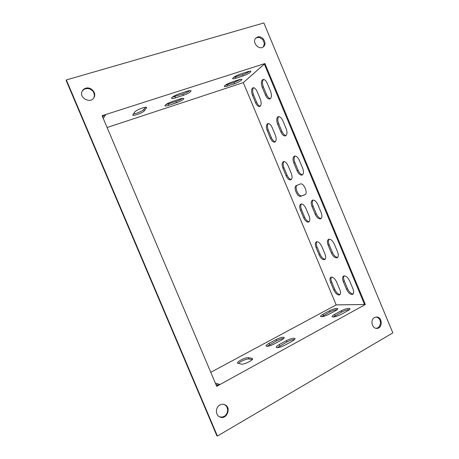 <?xml version="1.0" encoding="UTF-8"?>
<svg xmlns="http://www.w3.org/2000/svg" width="459" height="459" viewBox="0 0 459 459"><rect width="100%" height="100%" fill="white"/><g stroke="black" fill="none" stroke-linecap="round" stroke-linejoin="round"><path stroke-width="0.69" d="M365.341 304.506L264.918 63.543L102.105 115.697L216.705 386.329L365.341 304.506L336.16 304.896L210.767 372.312M257.619 37.001L255.892 38.028C251.377 42.171 259.375 51.012 263.604 46.589C267.477 43.324 262.462 35.268 257.619 37.001M219.878 405.01C215.369 407.288 215.288 415.143 219.769 416.938C226.735 420.438 231.898 407.173 224.617 404.62C223.034 404.029 221.45 404.155 219.878 405.01M217.405 436.05L66.343 79.941L263.856 22.95L392.847 332.884L217.405 436.05L216.86 435.752L66.153 80.491L66.343 79.941M85.684 88.237C84.02 88.765 82.832 89.786 82.127 91.312C78.782 98.106 91.014 104.204 94.106 97.348C96.729 92.798 90.871 86.43 85.684 88.237M374.492 317.525C370.12 319.671 371.807 328.426 376.592 328.374C382.76 328.919 382.686 316.842 376.541 316.997L374.492 317.525M263.305 46.847L264.384 43.645L262.777 39.589L259.582 37.546L257.051 37.569L255.623 38.326M219.5 416.801L222.047 417.122C223.969 416.508 225.18 415.883 225.673 415.257L227.182 412.893L227.693 410.105L227.044 407.259C225.891 405.509 226.648 406.198 224.342 404.522M93.969 97.595L94.445 95.208C93.751 92.443 93.206 91.066 92.81 91.071C93.464 91.565 90.538 88.926 88.966 88.702C87.158 88.541 89.723 88.352 85.431 88.765C82.591 90.28 84.812 88.524 82.419 90.911M376.185 328.334L377.975 327.795L379.323 326.601C380.482 323.842 380.89 322.453 380.534 322.436C380.763 323.371 379.943 319.412 379.392 319.085L378.991 318.58C377.797 317.588 376.85 317.06 376.145 317.008M277.207 347.698L287.001 341.932C290.002 340.383 292.544 339.562 294.626 339.471M267.04 346.356L276.588 340.813C279.416 339.362 281.815 338.57 283.794 338.432M333.142 317.003L341.708 312.063C344.669 310.548 347.268 309.716 349.494 309.567M215.879 384.378L218.082 385.095M238.405 363.471C239.977 361.514 247.085 358.513 248.985 359.007L252.169 359.604M321.547 316.75L329.918 311.977C332.712 310.559 335.162 309.756 337.273 309.573M189.722 90.612C188.029 91.88 185.729 93.011 182.82 94.003L172.245 97.193M182.464 98.369C180.84 99.54 178.666 100.596 175.952 101.525L165.728 104.669M103.614 115.582L102.696 117.091M145.469 107.314L143.73 109.512C142.715 110.98 136.007 113.855 133.328 113.981M240.585 79.321L233.975 82.54L225.139 85.317M249.558 71.225C247.728 72.562 245.387 73.715 242.547 74.691L233.447 77.508M107.102 127.504L243.287 82.62L264.918 63.543M103.298 118.52L105.467 114.991L102.242 116.024M187.146 91.232C189.401 90.526 190.697 90.4 191.047 90.853C190.583 92.116 188.029 93.607 183.376 95.323L175.527 97.87C173.215 98.61 171.861 98.742 171.482 98.278C171.907 97.033 174.472 95.541 179.171 93.802L187.146 91.232M179.997 98.989C182.212 98.283 183.491 98.146 183.835 98.57C183.393 99.735 180.949 101.141 176.491 102.799L168.878 105.3C166.6 106.029 165.274 106.178 164.907 105.742C165.309 104.595 167.764 103.183 172.268 101.514L179.997 98.989M134.912 111.876C136.208 109.919 146.398 106.121 146.645 107.595L144.292 110.843C142.915 112.771 133.035 116.448 132.731 115.037L134.912 111.876M238.869 79.78C240.705 79.189 241.75 79.074 242.013 79.436C241.44 80.652 238.927 82.092 234.486 83.762L227.503 86.051C225.616 86.665 224.526 86.785 224.244 86.418C224.784 85.219 227.297 83.779 231.784 82.092L238.869 79.78M247.768 71.69C249.627 71.105 250.683 71.002 250.947 71.386C250.333 72.694 247.711 74.22 243.075 75.953L235.903 78.282C233.992 78.896 232.891 79.005 232.604 78.609C233.178 77.319 235.806 75.792 240.487 74.037L247.768 71.69M264.344 64.082L243.304 82.631L336.172 304.874L364.544 304.495M300.278 184.013C303.686 182.355 308.471 193.52 304.874 194.782L300.829 196.24C297.455 197.709 292.865 186.813 296.348 185.585L300.278 184.013M291.281 173.37C292.452 176.675 292.308 178.832 290.851 179.836C289.136 180.163 287.541 178.781 286.06 175.694L282.928 168.195C281.74 164.85 281.889 162.658 283.375 161.631C285.056 161.31 286.634 162.681 288.091 165.733L291.281 173.37M300.456 210.153C299.331 207.061 299.457 205.03 300.84 204.06C302.63 203.704 304.323 205.162 305.918 208.426L309.091 216.034C310.204 219.086 310.083 221.089 308.729 222.041C306.905 222.403 305.189 220.928 303.577 217.635L300.456 210.153L301.494 209.688C300.496 207.078 300.467 205.162 301.402 203.934M316.056 247.51C314.989 244.636 315.098 242.736 316.383 241.807C318.259 241.434 320.061 242.972 321.782 246.431L324.949 254.022C326.005 256.856 325.907 258.727 324.651 259.639C322.734 260.018 320.91 258.457 319.171 254.969L316.056 247.51L317.083 247.017C316.148 244.601 316.102 242.822 316.934 241.675M267.236 130.62C265.985 127.034 266.151 124.699 267.723 123.614C269.318 123.333 270.787 124.63 272.135 127.504L275.331 135.158C276.559 138.704 276.404 141.011 274.855 142.066C273.237 142.359 271.739 141.051 270.38 138.142L267.236 130.62L268.303 130.224C267.172 127.172 267.178 124.94 268.32 123.528M260.293 99.144C261.578 102.931 261.412 105.375 259.788 106.482C258.256 106.735 256.856 105.495 255.594 102.753L252.444 95.208C251.142 91.387 251.314 88.908 252.966 87.772C254.47 87.531 255.847 88.765 257.092 91.473L260.293 99.144M339.815 289.629C340.819 292.274 340.739 294.03 339.574 294.902C337.577 295.298 335.649 293.651 333.796 289.973L330.687 282.532C329.665 279.852 329.757 278.068 330.95 277.184C332.913 276.788 334.812 278.418 336.659 282.061L339.815 289.629M302.688 168.281C303.898 171.712 303.715 173.967 302.137 175.04C300.301 175.401 298.608 173.978 297.076 170.782L293.829 163.002C292.601 159.525 292.796 157.242 294.397 156.146C296.204 155.796 297.868 157.196 299.383 160.357L302.688 168.281M311.982 206.51C310.823 203.308 310.99 201.191 312.476 200.158C314.398 199.768 316.188 201.266 317.852 204.651L321.145 212.546C322.287 215.701 322.132 217.79 320.675 218.8C318.718 219.201 316.899 217.686 315.218 214.261L311.982 206.51L313.049 206.034C312.017 203.308 312.017 201.306 313.049 200.026M328.139 245.238C327.037 242.272 327.181 240.298 328.558 239.317C330.578 238.892 332.494 240.482 334.295 244.079L337.577 251.951C338.662 254.871 338.53 256.816 337.181 257.786C335.122 258.21 333.182 256.604 331.364 252.972L328.139 245.238L329.189 244.727C328.225 242.214 328.202 240.367 329.12 239.168M277.575 124.045C276.289 120.304 276.496 117.86 278.2 116.706C279.904 116.397 281.447 117.728 282.842 120.694L286.158 128.635C287.426 132.33 287.225 134.739 285.55 135.864C283.817 136.185 282.245 134.848 280.828 131.842L277.575 124.045L278.676 123.637C277.5 120.43 277.546 118.089 278.808 116.603M270.575 91.261C271.9 95.22 271.682 97.784 269.921 98.96C268.291 99.242 266.822 97.968 265.514 95.139L262.255 87.319C260.907 83.326 261.131 80.721 262.921 79.516C264.522 79.246 265.968 80.509 267.253 83.297L270.575 91.261M352.977 288.889C354.009 291.603 353.9 293.421 352.655 294.351C350.51 294.793 348.456 293.094 346.505 289.256L343.286 281.545C342.242 278.785 342.357 276.938 343.63 275.997C345.742 275.555 347.767 277.236 349.706 281.04L352.977 288.889M215.288 382.984L219.482 384.326L216.539 385.944M286.456 340.635C290.88 338.495 293.737 337.784 295.028 338.512C295.148 339.178 294.19 340.079 292.142 341.221L284.85 345.214C280.374 347.383 277.511 348.094 276.261 347.354C276.152 346.654 277.15 345.719 279.261 344.548L286.456 340.635L287.001 341.932M276.06 339.562C280.311 337.514 283.037 336.82 284.23 337.485C284.339 338.117 283.381 338.994 281.361 340.108L274.264 343.957C269.972 346.023 267.241 346.723 266.077 346.046C265.985 345.38 266.977 344.479 269.06 343.338L276.06 339.562L276.588 340.813M334.605 314.404L341.186 310.818C345.616 308.706 348.547 307.978 349.97 308.626C350.091 309.165 349.305 309.905 347.618 310.841L340.951 314.49C336.476 316.63 333.544 317.364 332.161 316.693C332.046 316.125 332.861 315.362 334.605 314.404L335.127 315.654M251.985 358.353L252.525 358.663C253.511 360.126 243.792 364.785 241.405 364.107L237.492 363.092C236.592 361.646 246.013 357.113 248.434 357.704L251.985 358.353L252.393 359.317M322.993 314.243L329.419 310.777C333.67 308.752 336.458 308.041 337.778 308.637C337.887 309.159 337.101 309.877 335.42 310.8L328.914 314.323C324.622 316.371 321.828 317.089 320.543 316.475C320.445 315.93 321.26 315.19 322.993 314.243L323.497 315.448M305.212 194.587L301.884 195.781C298.654 197.238 294.058 186.911 297.191 185.247M291.339 179.509C289.732 179.326 288.327 177.908 287.116 175.258L283.983 167.764C282.916 164.924 282.905 162.847 283.955 161.522M309.211 221.691C307.467 221.519 305.935 220.01 304.615 217.164L301.494 209.688M325.127 259.266C323.262 259.094 321.616 257.493 320.193 254.47L317.083 247.017M275.343 141.756C273.862 141.556 272.566 140.219 271.441 137.74L268.303 130.224M260.27 106.184C258.91 105.966 257.711 104.692 256.673 102.374L253.529 94.841C252.341 91.588 252.352 89.207 253.569 87.698M340.044 294.512C338.071 294.322 336.321 292.635 334.8 289.445L331.696 282.01C330.824 279.772 330.755 278.114 331.496 277.041M302.642 174.707C300.92 174.558 299.429 173.1 298.155 170.335L294.913 162.561C293.806 159.589 293.829 157.414 294.994 156.026M321.174 218.45C319.303 218.318 317.674 216.763 316.28 213.779L313.049 206.034M337.681 257.407C335.672 257.281 333.917 255.629 332.414 252.456L329.189 244.727M286.049 135.554C284.471 135.388 283.094 134.011 281.924 131.429L278.676 123.637M270.42 98.662C268.974 98.467 267.706 97.165 266.627 94.755L263.368 86.94C262.129 83.515 262.187 81.013 263.546 79.43M353.149 293.949C351.02 293.812 349.15 292.062 347.538 288.705L344.325 281C343.418 278.682 343.372 276.961 344.181 275.848M336.172 304.874L364.549 304.501L264.338 64.076L243.293 82.631M279.261 344.548L279.812 345.856M269.06 343.338L269.594 344.594M341.708 312.063L341.186 310.818M248.985 359.007L248.434 357.704M329.918 311.977L329.419 310.777M174.971 96.545L175.527 97.87M182.82 94.003L183.376 95.323M168.338 104.015L168.878 105.3M175.952 101.525L176.491 102.799M143.73 109.512L144.292 110.843M146.117 107.32L146.455 108.123M226.993 84.823L227.503 86.051M233.975 82.54L234.486 83.762M235.369 77.014L235.903 78.282M242.547 74.691L243.075 75.953M300.829 196.24L301.884 195.781M282.928 168.195L283.983 167.764M287.116 175.258L286.06 175.694M304.615 217.164L303.577 217.635M320.193 254.47L319.171 254.969M271.441 137.74L270.38 138.142M252.444 95.208L253.529 94.841M256.673 102.374L255.594 102.753M330.687 282.532L331.696 282.01M334.8 289.445L333.796 289.973M293.829 163.002L294.913 162.561M298.155 170.335L297.076 170.782M316.28 213.779L315.218 214.261M332.414 252.456L331.364 252.972M281.924 131.429L280.828 131.842M262.255 87.319L263.368 86.94M266.627 94.755L265.514 95.139M343.286 281.545L344.325 281M347.538 288.705L346.505 289.256"/></g></svg>
